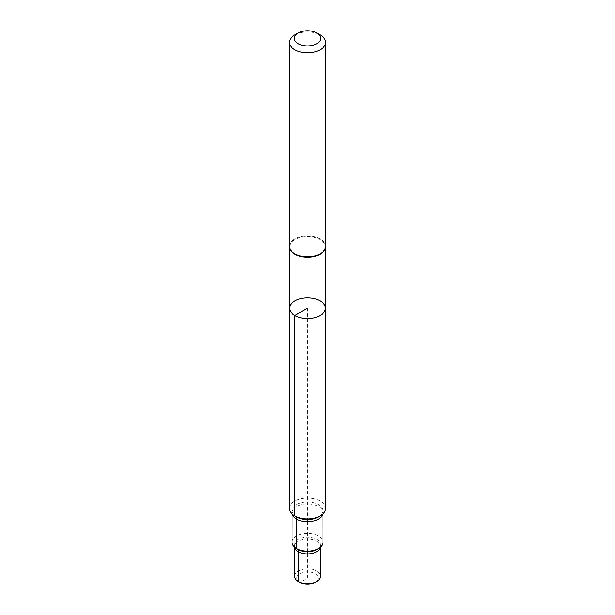 <?xml version="1.0" encoding="UTF-8"?>
<svg xmlns="http://www.w3.org/2000/svg" width="615" height="615" viewBox="0 0 615 615"><rect width="100%" height="100%" fill="white"/><g stroke="black" fill="none" stroke-linecap="round" stroke-linejoin="round"><path stroke-width="0.46" stroke-dasharray="3.08 2.31" d="M289.573 308.2A17.927 10.347 180 0 1 307.5 297.852A17.927 10.347 180 0 1 325.427 308.2M325.043 248.891A17.881 10.324 0 0 0 325.381 246.892A17.881 10.324 0 0 0 320.138 239.596A17.881 10.324 0 0 0 300.666 237.359A17.881 10.324 0 0 0 289.619 246.892A17.881 10.324 0 0 0 289.957 248.891M294.716 34.986A18.081 10.44 180 0 1 320.284 34.986M289.419 246.369A18.081 10.44 180 0 1 307.5 235.929A18.081 10.44 180 0 1 325.581 246.369M292.064 542.222A15.436 8.91 180 0 1 301.596 533.997A15.436 8.91 180 0 1 318.416 535.926A15.436 8.91 180 0 1 322.937 542.222M322.752 514.055A15.413 8.894 0 0 0 322.913 512.795A15.413 8.894 0 0 0 322.898 512.464A15.413 8.894 0 0 0 307.5 503.9A15.413 8.894 0 0 0 292.102 512.464A15.413 8.894 0 0 0 292.087 512.795A15.413 8.894 0 0 0 292.248 514.055M298.506 549.633A12.715 7.342 180 0 1 294.793 544.175A12.715 7.342 180 0 1 302.849 537.61A12.715 7.342 180 0 1 316.494 539.255A12.715 7.342 180 0 1 320.207 544.175A12.715 7.342 180 0 1 316.494 549.633M320.292 547.212A12.854 7.418 0 0 0 320.354 546.497A12.854 7.418 0 0 0 320.338 546.22A12.854 7.418 0 0 0 307.5 539.078A12.854 7.418 0 0 0 294.662 546.22A12.854 7.418 0 0 0 294.647 546.497A12.854 7.418 0 0 0 294.708 547.212M299.936 582.443A10.701 6.181 180 0 1 299.936 573.703A10.701 6.181 180 0 1 315.065 573.703A10.701 6.181 180 0 1 315.065 582.443M294.631 576.293A12.869 7.434 180 0 1 302.58 569.429A12.869 7.434 180 0 1 316.602 571.043A12.869 7.434 180 0 1 320.369 576.293M296.699 516.984A15.275 8.818 180 0 1 292.233 510.419A15.275 8.818 180 0 1 301.919 502.532A15.275 8.818 180 0 1 318.301 504.508A15.275 8.818 180 0 1 322.767 510.419A15.275 8.818 180 0 1 318.301 516.984M289.419 508.451A18.081 10.44 180 0 1 300.589 498.819A18.081 10.44 180 0 1 320.284 501.079A18.081 10.44 180 0 1 325.581 508.451M307.5 308.2L307.5 519.567M307.5 521.697L307.5 551.786M307.5 553.915L307.5 578.069L300.066 582.367M289.619 246.892L289.619 247.914M325.381 246.892L325.381 247.914M292.087 512.795L292.087 513.917M322.913 512.795L322.913 513.917M294.793 544.175L294.662 546.22M320.207 544.175L320.338 546.22M294.647 546.497L294.647 547.166M320.354 546.497L320.354 547.166M292.233 510.419L292.102 512.464M322.767 510.419L322.898 512.464"/><path stroke-width="0.92" d="M294.823 315.518A17.927 10.347 180 0 1 289.573 308.2A17.927 10.347 180 0 1 307.5 297.852A17.927 10.347 180 0 1 325.427 308.2A17.927 10.347 180 0 1 314.365 317.763A17.927 10.347 180 0 1 294.823 315.518A17.927 10.347 180 0 1 289.573 308.2L289.419 508.451A18.081 10.44 180 0 0 294.716 515.839L294.716 515.839A18.081 10.44 180 0 0 320.284 515.839A18.081 10.44 180 0 0 325.581 508.451L325.427 308.2A17.927 10.347 180 0 1 314.365 317.763A17.927 10.347 180 0 1 294.823 315.518M289.957 248.891A17.881 10.324 0 0 0 290.049 249.144A17.881 10.324 0 0 0 294.862 254.195A17.881 10.324 0 0 0 312.489 256.809A17.881 10.324 0 0 0 324.951 249.144A17.881 10.324 0 0 0 325.043 248.891M298.214 43.696A13.138 7.58 180 0 1 298.214 32.972A13.138 7.58 180 0 1 316.786 32.972A13.138 7.58 180 0 1 316.786 43.696A13.138 7.58 180 0 1 298.214 43.696M316.786 32.972L320.284 34.986A18.081 10.44 180 0 1 325.581 42.366A18.081 10.44 180 0 1 314.419 52.014A18.081 10.44 180 0 1 294.716 49.746A18.081 10.44 180 0 1 289.419 42.366A18.081 10.44 180 0 1 294.716 34.986L298.214 32.972M325.581 42.366L325.581 246.369A18.081 10.44 180 0 1 325.143 248.637A18.081 10.44 180 0 1 312.551 256.386A18.081 10.44 180 0 1 294.716 253.749A18.081 10.44 180 0 1 289.857 248.637A18.081 10.44 180 0 1 289.419 246.369L289.419 42.366M322.913 513.917L322.937 542.222A15.436 8.91 180 0 1 318.416 548.526A15.436 8.91 180 0 1 296.584 548.526L296.584 548.526A15.436 8.91 180 0 1 292.064 542.222L292.087 513.917M292.248 514.055A15.413 8.894 0 0 0 296.607 519.091A15.413 8.894 0 0 0 312.374 521.236A15.413 8.894 0 0 0 322.752 514.055M318.416 548.526L316.494 549.633A12.715 7.342 180 0 1 298.506 549.633L296.584 548.526M294.708 547.212A12.854 7.418 0 0 0 298.413 551.74A12.854 7.418 0 0 0 311.836 553.477A12.854 7.418 0 0 0 320.292 547.212M320.354 547.166L320.369 576.293A12.869 7.434 180 0 1 316.602 581.552L315.065 582.443A10.701 6.181 180 0 1 299.936 582.443L298.398 581.552A12.869 7.434 180 0 1 294.631 576.293L294.647 547.166M316.602 581.552A12.869 7.434 180 0 1 298.398 581.552M320.284 515.839L318.301 516.984A15.275 8.818 180 0 1 296.699 516.984L294.716 515.839M307.5 519.567L307.5 521.697M307.5 551.786L307.5 553.915M300.066 582.367L298.398 581.552L298.506 549.633L296.584 548.526L296.699 516.984L294.716 515.839L294.823 315.518L307.5 308.2M289.619 247.914L289.573 308.2M325.381 247.914L325.427 308.2M324.951 249.144L325.143 248.637M290.049 249.144L289.857 248.637"/></g></svg>

